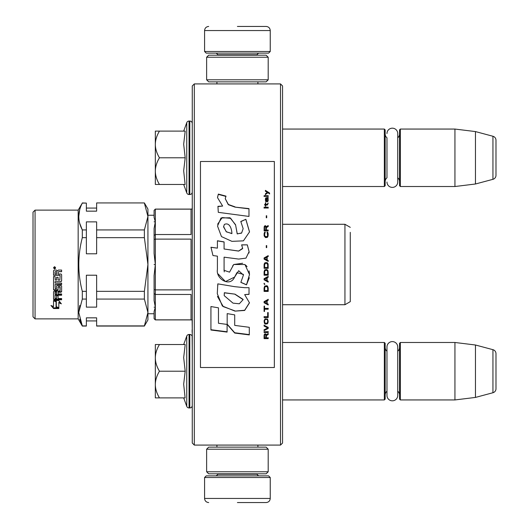 <?xml version="1.0" encoding="UTF-8"?>
<svg xmlns="http://www.w3.org/2000/svg" width="529" height="529" viewBox="0 0 529 529"><rect width="100%" height="100%" fill="white"/><g stroke="black" fill="none" stroke-linecap="round" stroke-linejoin="round"><path stroke-width="0.79" d="M282.559 129.056L384.345 129.056L384.345 186.519L282.559 186.519L282.559 188.694L282.559 126.881L282.559 157.787M282.559 342.481L384.345 342.481L384.345 399.944L282.559 399.944L282.559 402.119L282.559 340.306L282.559 371.213M237.409 445.087L241.29 445.087M194.315 83.913L192.265 85.963L192.265 443.038L194.315 445.087L194.315 83.913L280.509 83.913L280.509 445.087L282.559 443.038L282.559 85.963L280.509 83.913M192.1 209.094L192.265 207.447M192.265 201.906L192.265 329.719L192.139 319.906L155.328 319.906L154.091 318.63L155.328 319.847L155.328 307.177L154.091 307.177L155.328 307.131L154.091 300.617L154.091 289.581L155.328 289.885L155.328 264.546L154.091 264.546L155.328 264.454L154.091 253.556L154.091 235.458L155.328 234.539L155.328 221.869L154.091 221.823L155.328 221.823L154.091 217.439L154.091 210.37L155.328 209.094L154.091 210.37M192.265 178.67L192.265 157.787M192.139 329.719L192.139 332.424L192.265 329.719M192.265 350.277L192.139 336.173M192.265 189.104L192.265 184.958M237.409 83.913L215.905 83.913M194.315 445.087L280.509 445.087M258.919 445.087L257.894 445.087L257.894 447.144M282.559 218.325L282.559 310.675M384.345 342.481L385.165 343.301L385.165 399.124L384.345 399.944M386.97 391.209A4.926 4.926 32.1 0 0 385.165 395.018M386.97 351.216A4.926 4.926 147.8 0 1 385.165 347.408M399.534 395.018A4.926 4.926 -42.2 0 0 397.729 391.209M399.534 347.408A4.926 4.926 -137.8 0 1 397.729 351.216M400.354 399.944L400.354 342.481L399.534 343.301L399.534 399.124L400.354 399.944L454.94 399.944L475.459 397.424L492.942 392.736A4.106 4.106 -55.9 0 0 495.984 388.775L495.984 353.65A4.106 4.106 -124.1 0 0 492.942 349.682L492.942 392.736M400.354 342.481L454.94 342.481L454.94 399.944M454.94 342.481L475.459 345.001L475.459 397.424M475.459 345.001L492.942 349.682M495.984 353.65L495.984 388.775M384.345 129.056L385.165 129.876L385.165 185.699L384.345 186.519M385.165 133.982A4.926 4.926 147.8 0 0 386.97 137.791L386.97 177.784A4.926 4.926 32.1 0 0 385.165 181.592M399.534 181.592A4.926 4.926 -42.2 0 0 397.729 177.784M399.534 133.982A4.926 4.926 -137.8 0 1 397.729 137.791M400.354 186.519L400.354 129.056L399.534 129.876L399.534 185.699L400.354 186.519L454.94 186.519L475.459 183.999L492.942 179.318A4.106 4.106 -55.9 0 0 495.984 175.35L495.984 140.225A4.106 4.106 -124.1 0 0 492.942 136.264L492.942 179.318M400.354 129.056L454.94 129.056L454.94 186.519M454.94 129.056L475.459 131.576L475.459 183.999M475.459 131.576L492.942 136.264M155.328 371.213L155.328 357.875C155.374 362.266 156.749 366.709 159.447 371.213C156.809 375.623 155.433 379.974 155.328 384.272L155.328 371.213M192.265 350.33L192.265 392.095M192.265 336.94A2.46 2.46 -130.2 0 0 189.799 334.48L189.799 407.945A2.46 2.46 -49.8 0 0 192.265 405.485M183.682 344.531L186.75 336.1A2.46 2.46 140.8 0 1 189.065 334.48L189.799 334.48M189.065 334.48L189.065 407.945L189.799 407.945M186.75 336.1L186.75 406.325A2.46 2.46 39.2 0 0 189.065 407.945M185.031 397.18L183.682 384.153L185.183 371.213L183.682 357.597L185.183 344.531L159.454 344.531C156.749 349.041 155.374 353.484 155.328 357.875L155.328 344.531L159.454 344.531M183.682 397.887L186.75 406.325M155.328 384.828L155.328 397.887L159.447 397.887C156.809 393.477 155.433 389.126 155.328 384.828L155.328 384.272M185.183 371.213L159.447 371.213M185.183 397.887L159.447 397.887M155.328 157.787L155.328 144.45C155.374 148.841 156.749 153.284 159.447 157.787C156.809 162.198 155.433 166.549 155.328 170.847L155.328 157.787M192.265 123.515A2.46 2.46 -130.2 0 0 189.799 121.055L189.799 194.52A2.46 2.46 -49.8 0 0 192.265 192.06M183.682 131.106L186.75 122.675A2.46 2.46 140.8 0 1 189.065 121.055L189.799 121.055M189.065 121.055L189.065 194.52L189.799 194.52M186.75 122.675L186.75 192.9A2.46 2.46 39.2 0 0 189.065 194.52M185.031 183.755L183.682 170.728L185.183 157.787L183.682 144.172L185.183 131.106L159.454 131.106C156.749 135.616 155.374 140.059 155.328 144.45L155.328 131.106L159.454 131.106M183.682 184.462L186.75 192.9M155.328 171.409L155.328 184.462L159.447 184.462C156.809 180.052 155.433 175.701 155.328 171.409L155.328 170.847M185.183 157.787L159.447 157.787M185.183 184.462L159.447 184.462M270.246 51.485L204.578 51.485L206.217 53.125L268.606 53.125L270.246 51.485L270.246 30.556C270.002 28.063 268.633 26.695 266.14 26.45M237.409 26.45L266.14 26.45L237.409 26.45M204.578 477.515L206.217 475.875L268.606 475.875L270.246 477.515L204.578 477.515L204.578 498.444C204.822 500.937 206.191 502.305 208.684 502.55M237.409 502.55L266.14 502.55L237.409 502.55M268.196 449.194L206.627 449.194L208.684 447.144L266.14 447.144L268.196 449.194L268.196 471.769L266.14 473.819L208.684 473.819L206.627 471.769L268.196 471.769M206.627 79.806L268.196 79.806L266.14 81.856L208.684 81.856L206.627 79.806L206.627 57.231L268.196 57.231L266.14 55.181L208.684 55.181L206.627 57.231M397.729 346.978L397.729 395.447A5.376 5.376 0 0 1 392.346 400.823A5.376 5.376 0 0 1 386.97 395.447L386.97 346.978A5.376 5.376 0 0 1 392.346 341.602A5.376 5.376 0 0 1 397.729 346.978M386.97 133.553A5.376 5.376 0 0 1 392.346 128.177A5.376 5.376 0 0 1 397.729 133.553L397.729 182.022A5.376 5.376 0 0 1 392.346 187.398A5.376 5.376 0 0 1 386.97 182.022M35.066 210.119L33.016 212.169L33.016 316.831L35.066 318.881L35.066 210.119L78.166 210.119L78.166 318.881L82.312 326.062L79.7 319.252L82.312 325.904L78.755 312.487L79.773 305.445L78.755 312.46L82.312 299.07L82.312 291.334C77.624 273.539 77.624 255.646 82.312 237.666L86.372 237.666L86.372 253.788L96.635 253.788L96.635 237.666L144.384 237.666L147.935 264.5L147.935 308.751M79.694 209.749L78.755 216.513L79.694 209.749M82.312 299.07L86.372 299.07L86.372 307.131L96.635 307.131L96.635 299.07L144.384 299.07L147.935 312.487L144.384 325.904L96.635 325.904L96.635 317.843L86.372 317.843L86.372 325.904L82.312 325.904M79.707 223.311L82.312 229.93L82.312 237.666M147.935 213.399L147.935 216.513L144.384 229.93L96.635 229.93L96.635 221.869L86.372 221.869L86.372 229.93L82.312 229.93C77.624 221.036 77.624 212.089 82.312 203.096L78.166 210.119M192.265 319.906L155.328 319.906L154.091 318.676L154.091 311.561L155.328 307.177M155.328 307.131L155.328 294.461L191.035 294.461L191.035 319.847L155.328 319.847L154.091 318.63M344.948 304.724L350.284 301.642L344.948 304.724L344.948 224.276L282.585 224.276L282.559 304.724L344.948 304.724L282.585 304.724M350.277 301.642L350.277 232.337M56.332 307.375L56.332 301.702L53.541 300.485L58.752 300.485L61.371 303.851L58.831 302.786L58.831 308.321L56.332 307.375M50.956 305.491L53.541 306.516L53.541 300.737L56.041 301.828L56.041 307.488L58.831 308.539L53.581 308.539L50.956 305.491M59.856 275.278L53.541 275.278L53.541 270.762L54.176 270.068L56.451 270.068L57.396 271.093L58.342 270.068L61.622 270.068L61.622 271.708L58.732 271.708L58.097 272.389L58.097 273.996L60.987 273.996L61.622 274.657L61.622 281.025L60.987 281.646L55.056 281.646L55.056 283.101L61.622 283.101L61.622 284.542L55.056 284.542L55.307 288.794L56.577 288.576L56.577 286.03L57.211 285.442L60.987 285.442L61.622 286.03L61.622 291.691L60.987 292.239L58.097 292.239L58.097 293.952L61.622 293.952L61.622 295.222L55.056 295.222L55.056 298.376L56.577 298.568L56.577 295.724L58.097 295.724L58.097 298.568L61.622 298.568L61.622 299.758L54.176 299.758L53.541 299.262L53.541 291.691L54.176 291.135L60.108 290.924L59.856 286.883L58.097 287.108L58.097 289.621L57.456 290.183L54.176 290.183L53.541 289.621L53.541 276.541L55.056 276.541L55.307 280.079L56.577 280.079L56.577 277.289L58.097 277.289L58.097 280.079L59.856 280.079L60.108 275.53M54.566 266.656L55.591 267.806L54.566 268.944L53.541 267.806L54.566 266.656M54.791 300.485L56.332 301.14L56.332 301.702M56.332 306.727L58.831 307.66M60.67 302.972L58.831 302.211L58.831 302.786M51.756 305.815L53.581 307.871L53.581 308.539M57.059 307.871L53.581 307.871M53.541 275.113L59.856 275.113M53.541 289.244L54.176 290.183M57.456 290.183L57.456 289.799L54.176 289.799M57.456 289.799L58.097 289.244L58.097 287.108M59.856 286.883L58.342 286.546M59.856 286.546L60.108 287.108M60.108 290.527L60.108 286.764M53.541 298.74L54.176 299.758M61.622 299.222L54.176 299.222M61.622 294.752L55.056 294.752L55.056 295.222M60.987 292.239L60.987 291.823L58.097 291.823L58.097 292.239M60.987 291.823L61.622 291.281M61.622 284.238L55.056 284.542M60.987 281.646L55.056 281.646M60.987 281.382L61.622 280.773M58.097 273.85L58.097 272.389M58.097 272.27L58.732 271.708M61.622 271.602L58.732 271.602M53.541 267.78L54.566 268.877L55.406 268.395M82.312 203.096L86.372 203.096L82.312 202.938M144.384 203.096L147.935 216.513L147.935 209.094L144.384 202.938L96.635 202.938L144.384 202.938M86.372 203.096L86.372 211.157L96.635 211.157L96.635 203.096M55.056 293.304L55.056 292.028L56.577 291.823L56.577 293.952L55.056 293.747L55.056 292.028M55.056 271.86L56.577 271.602L56.577 273.996L55.056 273.996L55.056 271.86M53.839 267.357L55.28 267.231L54.646 267.727L55.28 268.276L53.839 268.276L53.839 267.357M54.646 267.991L55.28 268.044M147.935 319.906L144.384 326.062L147.935 319.906L147.935 264.5L144.384 291.334L96.635 291.334L96.635 275.212L86.372 275.212L86.372 291.334L82.312 291.334M86.372 299.07L86.372 291.334M86.372 307.131L96.635 307.131M33.016 316.831L35.066 318.881L78.166 318.881L82.312 326.062L86.372 325.904M86.372 237.666L86.372 229.93M96.635 237.666L96.635 229.93M144.384 237.666L144.384 229.93M147.935 264.5L147.935 216.513M55.307 291.823L55.056 292.451M55.307 292.239L56.577 292.239M55.307 271.602L55.056 271.972M55.307 271.708L56.577 271.708M54.692 267.231L55.28 267.277M53.951 267.231L54.361 267.277M96.635 299.07L96.635 291.334M144.384 299.07L144.384 291.334M144.384 325.904L96.635 325.904M54.084 267.648L54.375 268.044L54.375 267.595M154.091 289.581L154.091 275.444L155.328 264.546M154.091 235.458L154.091 228.383L155.328 221.869M155.328 221.823L155.328 209.153L191.035 209.153L191.035 234.539L155.328 234.539L155.328 239.115L154.091 239.419M155.328 264.454L155.328 239.115L191.035 239.115L191.035 289.885L155.328 289.885L155.328 294.461L154.091 293.542M200.471 367.51L274.353 367.51L274.353 161.49L200.471 161.49L200.471 367.51M234.995 206.859L228.383 204.472L225.248 198.706L225.982 196.12L218.351 194.09L217.525 197.654L222.636 206.065L217.941 206.31A185.467 3.048 87 0 1 218.292 212.341A9800.803 2619.423 8.2 0 1 248.974 216.434L248.974 208.605L234.995 207.117L228.31 204.69L225.248 198.706M245.859 219.29L240.794 221.472L243.155 228.654L241.634 232.945L237.217 233.924L235.564 224.726L229.996 217.776L221.01 217.981L217.525 226.048L221.472 236.589L231.914 241.35L243.413 240.854L249.523 231.881L245.859 219.29L240.794 221.658M224.084 269.453L224.084 257.16L238.678 259.078L245.978 258.132L249.099 251.672L247.327 244.854L241.627 244.854L242.646 248.293L238.652 251.037L224.078 249L224.078 241.905L217.412 240.755L217.412 248.134L210.959 247.255L212.969 255.547L217.412 256.155L217.412 269.453C215.647 278.809 230.062 287.631 234.559 277.156L238.672 270.703L243.433 275.06L240.847 282.374L246.481 284.84L249.503 274.558L244.947 264.5L233.725 264.5L229.553 272.157L224.025 270.319L224.084 269.453M244.662 287.69L234.651 286.665A6784.306 745.791 -170.4 0 1 217.803 283.861L217.287 293.74L222.359 306.026L234.995 311.112L244.662 310.457L249.476 302.833L244.662 294.613L249.02 294.375L249.02 287.69L244.662 287.69M227.179 313.618L227.179 324.436L234.711 333.058L249.291 334.91L249.291 327.299L234.711 325.395L234.711 314.881L227.179 313.618L227.179 324.171L234.711 332.754L249.291 334.599L249.291 327.299M210.926 330.01L227.1 332.086L227.1 324.429L218.464 323.265L218.464 307.825L210.926 306.549L210.926 330.01M268.196 338.633L268.196 337.839L266.358 337.839L266.358 335.584L268.196 334.52L268.196 333.587L266.186 334.784L265.664 333.852L264.791 333.852L264.176 334.784L264.09 338.633L268.196 338.633M264.09 332.516L268.196 332.516L268.196 331.709L264.09 331.709L264.09 332.516M264.09 330.632L268.196 328.476L268.196 327.391L264.09 325.223L264.09 326.036L267.667 327.934L264.09 329.825L264.09 330.632M264.09 320.852L264.698 323.722L265.485 324.132L267.581 323.722L268.196 321.949L267.581 319.066L265.049 318.789L264.09 320.852M264.09 316.719L264.09 317.545L268.196 317.545L268.196 312.56L267.667 312.56L267.667 316.719L264.09 316.719M268.196 300.214L268.196 299.368L264.09 301.629L264.09 302.753L268.196 305.008L268.196 304.162L267.145 303.6L267.145 300.783L268.196 300.214M267.581 286.129L266.795 285.7L264.698 286.129L264.09 287.988L264.09 291.413L268.196 291.413L268.196 287.988L267.581 286.129M264.698 284.556L264.09 283.266L264.698 284.556M264.09 279.821L268.196 282.122L268.196 281.256L267.145 280.687L267.145 277.811L268.196 277.236L268.196 276.376L264.09 278.677L264.09 279.821M267.932 270.478L266.795 269.466L264.698 269.902L264.09 271.774L264.09 275.225L268.196 275.225L267.932 270.478M267.932 263.561L266.795 262.556L265.049 262.701L264.09 264.857L264.09 268.315L268.196 268.315L268.104 264.143L267.581 262.992L266.795 262.563L265.049 262.701L264.355 263.568L264.09 268.309L268.196 268.309L267.932 263.568M266.709 247.598L266.709 245.588L266.272 245.588L266.272 247.598L266.709 247.598M264.09 208.009L268.196 208.009L268.196 207.189L264.09 207.189L264.09 208.009M268.104 198.904L267.76 198.368L268.196 197.423L265.836 197.826L265.571 201.337L266.1 201.741L265.75 199.307L266.358 198.368L266.623 201.199L267.145 201.741L267.76 201.609L268.196 200.385L267.76 198.368M264.526 306.132L264.09 306.132L264.09 311.449L264.526 311.449L264.526 309.214L268.196 309.214L268.196 308.374L264.526 308.374L264.526 306.132M268.196 255.646L264.09 257.947L264.09 259.098L268.196 261.405L268.196 260.539L267.145 259.964L267.145 257.081L268.196 256.505L268.196 255.646M267.495 205.001L268.196 203.096L267.324 204.32L265.75 204.32L265.75 202.825L265.399 202.825L265.399 204.32L264.698 204.32L264.698 205.001L265.399 205.001L265.399 206.098L265.75 206.098L265.75 205.001L267.495 205.001M267.581 232.185L267.145 232.039L267.581 235.874L266.795 236.734L264.877 236.304L264.612 234.03L265.135 232.039L264.355 232.753L264.176 236.02L265.485 237.587L267.231 237.442L267.932 236.589L268.104 233.315L267.581 232.185L267.145 232.112L267.145 232.965M268.196 230.055L266.358 230.055L266.358 227.655L268.196 226.524L268.196 225.539L266.186 226.809L265.664 225.823L264.791 225.823L264.176 226.809L264.09 230.909L268.196 230.909L268.196 230.055M266.709 217.697L266.709 215.746L266.272 215.746L266.272 217.697L266.709 217.697M268.196 196.352L268.196 195.684L264.09 195.684L264.09 196.352L268.196 196.352M265.399 194.612L267.846 192.754L269.592 193.812L269.592 193.019A576.279 187.392 -143.2 0 0 265.399 190.367L265.399 191.161L267.231 192.351L265.399 193.812L265.399 194.612M248.974 216.434L248.974 208.856L234.995 207.117M222.636 206.065L217.941 206.568M218.351 194.09L217.531 197.324M225.982 196.424L218.351 194.401M243.155 228.654L241.568 233.144L237.23 233.811M237.237 233.673L235.623 225.103L230.684 218.332L222.2 217.578L217.631 224.21M249.523 232.026L245.859 219.489M246.481 284.84L249.311 277.738M249.496 274.035L249.04 270.888M247.083 266.676L245.754 265.168M242.646 263.25L233.745 264.513L232.595 266.021M224.25 271.886L224.084 269.426M240.847 282.294L246.481 284.754M234.559 277.156L236.734 272.977M236.886 272.686L243.4 274.386M218.127 273.962L225.48 281.573L234.559 277.097M217.412 248.134L210.959 247.327M224.078 242.004L217.412 240.86M224.078 249L238.652 251.096L242.626 248.643M247.327 244.854L241.667 244.94M249.014 253.001L249.099 251.725L247.327 244.94M244.662 294.613L249.02 294.236L249.02 287.69M234.995 311.112L244.689 310.239L249.476 302.667M217.803 283.861L217.816 285.713M217.465 296.438L223.264 306.615L234.995 310.907M234.711 325.123L234.711 314.881M210.926 306.549L210.926 329.719L227.1 331.782L227.1 324.429M218.464 323.001L218.464 307.825M264.09 335.452L264.09 338.467L268.196 338.467L268.196 337.674M266.358 335.584L268.196 334.361L268.196 333.429M264.09 331.557L264.09 332.364L268.196 332.364L268.196 331.557M264.09 329.679L264.09 330.486L268.196 328.337L268.196 327.253M267.667 327.934L264.09 325.904L264.09 325.09M264.09 320.726L264.355 323.047L265.485 323.999L267.581 323.589L268.196 320.726M264.09 316.6L264.09 317.433L268.196 317.433L268.196 312.56M267.667 312.56L267.667 316.6M267.145 300.783L268.196 300.135L268.196 299.288M264.09 301.543L264.09 302.674L268.196 304.916L268.196 304.076M264.09 287.988L264.09 291.353L268.196 291.353L268.196 287.988M264.09 283.227L264.09 283.941L264.698 284.509L264.698 283.795M264.09 278.644L264.09 279.788L268.196 282.083L268.196 281.223M267.145 277.811L268.196 277.209L268.196 276.35M264.09 271.774L264.09 275.199L268.196 275.199L268.196 271.774M268.196 264.857L268.104 264.143M264.176 264.143L264.09 264.857M266.709 247.638L266.709 245.635L266.272 245.635L266.272 247.638M268.196 208.135L268.196 207.315L264.09 207.315L264.09 208.135M268.196 200.531L268.104 199.049M266.358 198.514L266.358 199.988M265.75 200.121L265.836 200.656M266.1 201.88L265.922 201.066M265.485 198.501L265.399 200.26M265.664 198.097L265.485 198.646M265.836 197.826L265.664 198.243M267.495 197.694L266.1 197.839M267.932 197.562L267.495 197.839M268.196 198.243L267.932 197.707M264.526 308.275L264.526 306.04M264.526 309.214L268.196 309.115L268.196 308.275M264.09 306.132L264.09 311.343L264.526 311.343M268.196 256.525L268.196 255.666L264.09 257.96L264.09 259.111M267.145 259.964L268.196 260.546L268.196 261.412M265.75 206.224L265.75 205.133M265.399 205.133L265.399 206.224M265.399 204.32L264.698 204.458L264.698 205.133M265.75 202.964L265.399 202.964M265.75 204.32L267.324 204.32M267.76 203.777L267.581 204.32M267.846 203.096L267.76 203.91M268.177 203.235L267.846 203.235M267.932 232.753L267.581 232.257M268.104 233.315L267.932 232.82M268.196 235.372L268.104 233.388M264.176 233.315L264.09 235.372M264.355 232.753L264.176 233.388M264.698 232.185L264.355 232.82M265.135 232.965L265.135 232.112L264.698 232.257M264.612 235.306L264.698 235.874M264.877 236.304L264.698 235.941M265.485 236.734L265.135 236.648M266.795 236.734L265.485 236.794M267.145 236.589L266.795 236.794M267.409 236.304L267.145 236.648M267.581 235.874L267.409 236.364M267.667 235.306L267.581 235.941M266.358 230.055L268.196 230.135L268.196 230.981M264.176 226.809L264.09 230.909M264.44 226.247L264.176 226.895M264.791 225.823L264.44 226.326M265.399 225.678L265.049 225.764M266.008 226.247L265.664 225.909M266.186 226.809L266.008 226.326M268.196 226.61L268.196 225.625L266.186 226.895M266.709 217.796L266.709 215.852L266.272 215.852L266.272 217.796M268.196 196.504L268.196 195.836L264.09 195.836L264.09 196.504M267.231 192.351L265.399 193.971L265.399 194.771M269.592 193.971L269.592 193.178A576.742 187.676 -143.3 0 0 265.399 190.533L265.399 191.326M231.914 233.626L226.346 231.728L223.555 226.901L224.349 224.441C229.804 221.909 231.781 229.341 231.914 233.487L226.267 231.814L223.569 226.505M224.316 293.172L224.369 292.709L234.995 294.157L243.082 299.374M224.203 295.413L224.27 293.588M264.526 335.161L265.049 334.361L265.75 334.764L265.836 337.839L264.526 337.839L264.526 335.161M264.612 320.852L265.135 319.49L266.795 319.357L267.581 320.177L267.667 321.949L267.145 323.179L265.135 323.179L264.612 321.949L264.698 320.177M264.44 302.105L266.795 300.842L266.795 303.461L264.44 302.105M264.612 287.988L265.135 286.652L267.145 286.652L267.667 287.935L267.667 290.56L264.612 290.56L264.698 287.366M264.44 279.219L266.795 277.93L266.795 280.542L264.44 279.219M264.612 271.774L265.135 270.464L267.145 270.464L267.667 271.754L267.667 274.366L264.612 274.366L264.698 271.185M264.612 264.857L265.135 263.561L267.145 263.561L267.667 264.857L267.667 267.456L264.612 267.456L264.612 264.857M267.846 200.531L267.495 201.205L266.887 200.802L266.709 198.368L267.667 198.904L267.846 200.531M266.795 259.832L264.44 258.522L266.795 257.226L266.795 259.832M265.836 230.135L264.526 230.135L264.526 227.371L265.049 226.524L265.75 226.948L265.836 230.135M234.995 294.289L243.102 299.652L239.3 303.785L232.998 303.137L224.197 295.645L224.369 292.835L234.995 294.157M264.526 335.32L264.612 334.764M264.612 334.917L264.791 334.493M265.75 334.917L265.836 335.32M264.698 320.303L264.877 319.767M264.877 319.886L265.135 319.49M265.135 319.615L265.485 319.357M265.485 319.476L266.795 319.357M266.795 319.476L267.145 319.49M267.581 320.303L267.667 320.852M264.44 302.191L266.795 300.922M264.698 287.419L264.877 286.936M264.877 286.989L265.135 286.652M265.135 286.705L265.485 286.513M265.485 286.559L266.795 286.513M266.795 286.559L267.145 286.652M267.409 286.989L267.581 287.366M267.581 287.419L267.667 287.988M264.44 279.252L266.795 277.956M264.698 271.198L265.135 270.464M265.135 270.478L267.145 270.464M267.145 270.478L267.581 271.185M267.581 271.198L267.667 271.774M267.581 264.282L267.667 264.857L267.581 264.282M267.846 200.385L267.667 201.066M266.795 200.385L266.709 199.85M266.795 259.818L264.44 258.522M265.836 230.055L264.526 230.055M256.909 55.181L256.909 54.771L217.915 54.771L216.275 53.125M204.578 51.485L204.578 30.556L270.246 30.556M217.915 473.819L217.915 474.229L256.909 474.229L258.549 475.875M270.246 477.515L270.246 498.444L204.578 498.444M216.93 83.913L216.93 81.856M257.894 83.913L257.894 81.856M217.915 55.181L217.915 54.771M256.909 54.771L258.549 53.125M204.578 30.556C204.822 28.063 206.191 26.695 208.684 26.45M216.93 445.087L216.93 447.144M256.909 473.819L256.909 474.229M217.915 474.229L216.275 475.875M270.246 498.444C270.002 500.937 268.633 502.305 266.14 502.55M206.627 449.194L206.627 471.769M268.196 79.806L268.196 57.231M154.091 313.75L147.935 313.75L154.091 313.75M96.635 320.931L86.372 320.931L96.635 320.931M78.166 318.881L35.066 318.881M350.277 252.743L350.277 276.257M86.372 326.062L82.312 326.062M96.635 208.069L86.372 208.069M144.384 326.062L96.635 326.062M154.091 215.25L147.935 215.25M154.091 318.676L155.328 319.906M192.265 209.094L155.328 209.094M350.284 227.358L344.948 224.276"/></g></svg>
